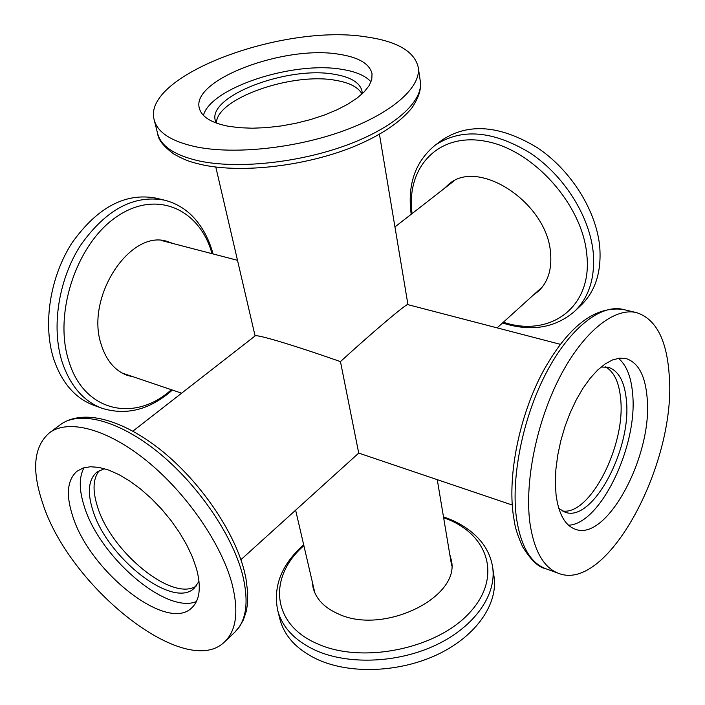 <?xml version="1.0" encoding="UTF-8"?>
<svg xmlns="http://www.w3.org/2000/svg" width="705" height="705" viewBox="0 0 705 705"><rect width="100%" height="100%" fill="white"/><g stroke="black" fill="none" stroke-linecap="round" stroke-linejoin="round"><path stroke-width="1.06" d="M362 94.012C358.299 87.182 349.442 82.608 335.413 80.291C291.72 72.139 216.294 98.594 216.409 123.111C216.294 98.594 291.72 72.139 335.413 80.291C349.442 82.608 358.299 87.182 362 94.012M620.647 398.81C625.855 445.34 589.803 516.272 562.22 510.922C589.803 516.272 625.855 445.34 620.647 398.81C619.105 382.154 613.993 371.482 605.295 366.803C613.993 371.482 619.105 382.154 620.647 398.81M512.235 505.027L358.722 453.086L340.453 361.603C315.805 352.976 294.919 346.12 277.788 341.017C263.882 336.928 256.347 335.201 255.201 335.844L132.91 431.143M394.95 226.939L453.694 181.167M340.453 361.603C372.24 332.496 408.459 301.872 407.869 304.639L560.272 344.304M161.639 240.564L237.497 260.304M181.626 393.178L122.053 373.015M542.453 286.829L497.113 327.869M618.382 358.307C626.463 364.987 631.204 376.84 632.632 393.866C637.981 445.595 600.519 524.22 568.503 525.207M556.051 494.795L555.337 482.608L555.901 469.31L557.726 455.28L560.775 440.898L564.961 426.604L570.16 412.813L576.223 399.911L582.973 388.279L590.2 378.224L597.699 370.019L605.251 363.859L612.654 359.885L619.713 358.149L626.243 358.651C638.325 362.634 645.295 375.695 647.137 397.832C652.971 455.042 606.952 542.022 575.262 529.226C565.005 525.463 558.598 513.98 556.051 494.795M601.065 367.014L608.318 367.296C618.646 370.715 624.674 381.749 626.401 400.405C631.847 449.12 592.306 523.18 565.022 512.165L558.809 508.428M669.151 374.39C677.073 461.643 607.816 593.037 558.58 573.35C543.581 567.657 534.011 550.764 529.878 522.652C524.476 481.735 536.69 421.625 560.017 376.699C583.352 331.694 614.399 307.142 636.5 312.615C655.782 318.819 666.666 339.413 669.151 374.39M203.41 115.364C210.874 87.552 293.474 60.797 341.872 69.354C355.787 71.54 365.507 75.708 371.033 81.868M227.627 126.124C210.971 122.679 201.542 116.722 199.356 108.244C190.72 79.762 284.741 44.75 339.202 54.285C358.739 57.308 369.684 63.794 372.029 73.743L371.782 79.48L369.182 85.552L364.256 91.817L357.091 98.092L347.847 104.181L336.779 109.918L324.177 115.118L310.42 119.612L295.915 123.269L281.101 125.966L266.437 127.631L252.364 128.213L239.295 127.693L227.627 126.124M216.171 123.022L215.298 120.511C207.772 95.871 287.984 65.653 334.329 74.289C350.79 77.021 360.026 82.652 362.035 91.192L362.185 93.844M366.195 36.898C397.206 41.322 414.549 51.456 418.232 67.301C421.387 86.891 392.606 112.915 344.137 130.61C295.756 148.323 234.042 154.809 195.593 146.746C171.333 141.361 157.541 132.461 154.236 120.053C141.326 75.814 282.925 23.335 366.195 36.898M173.377 243.622L167.649 241.568C130.443 228.438 84.882 297.228 101.282 344.736C106.385 360.766 115.171 371.024 127.631 375.483L133.545 376.911M124.97 374.452L128.151 375.086M164.353 200.132L155.787 198.087C125.226 192.527 97.334 207.411 72.113 242.74C49.949 276.915 42.6 324.494 53.721 359.083C61.846 382.912 75.224 398.325 93.853 405.322L102.137 408.318C83.542 401.339 70.209 385.882 62.128 361.965C51.077 327.261 58.497 279.453 80.705 245.093C105.961 209.579 133.844 194.589 164.353 200.132C174.241 202.591 182.992 207.349 190.614 214.408C201.084 224.41 208.574 237.585 213.069 253.95M167.869 242.185L164.864 240.96M312.28 581.757L313.038 587.468C315.893 598.924 324.353 607.754 338.426 613.958C383.643 635.443 461.114 597.064 451.244 559.858L449.755 554.28M451.588 562.863L450.751 560.237M277.647 610.142L279.929 619.219C284.45 636.43 297.122 649.922 317.964 659.686C350.887 674.553 400.704 672.42 438.66 653.976C476.677 635.549 498.224 603.665 494.011 576.443L492.636 567.181C496.831 594.315 475.161 626.146 436.959 644.573C398.827 663.026 348.79 665.22 315.752 650.442C294.849 640.73 282.15 627.291 277.647 610.142C272.985 586.093 281.665 564.308 303.679 544.806M313.646 587.635L313.875 590.376M533.368 295.06L538.267 291.359C547.908 282.335 551.997 269.557 550.543 253.016C547.388 202.696 477.902 157.365 448.503 184.507L444.018 188.702M537.536 291.288L540.277 289.385M599.796 247.587C596.73 211.324 571.323 170.354 537.325 147.697C500.021 125.182 468.27 122.644 442.061 140.066L435.091 145.265C461.255 127.878 493.051 130.513 530.477 153.188C564.59 176.003 590.147 217.149 593.328 253.5C595.073 278.316 588.842 297.598 574.619 311.346L580.938 305.371C595.187 291.606 601.471 272.341 599.796 247.587M450.795 182.868L448.45 185.248M196.422 601.55C166.01 614.425 99.229 556.536 84.221 506.225C79.013 489.966 78.942 477.135 84.001 467.741M196.466 568.609C201.401 587.106 199.841 600.175 191.778 607.825C166.962 632.975 89.13 571.006 72.527 515.575C65.794 494.593 67.292 479.805 77.021 471.222L82.996 468.049L90.346 466.745L98.903 467.389L108.455 469.988L118.766 474.527L129.535 480.88L140.471 488.909L151.249 498.4L161.56 509.063L171.095 520.607L179.572 532.689L186.746 544.956L192.43 557.038L196.466 568.609M196.378 585.908C172.584 602.555 110.394 551.363 97.308 506.04C92.364 490.151 93.06 478.298 99.405 470.473M199.013 581.29L194.307 588.137C172.945 609.763 106.358 557.153 92.672 509.768C87.156 492.02 88.548 479.479 96.849 472.138L104.402 468.675M42.529 502.736C31.478 469.715 33.761 446.432 49.368 432.888C68.094 418.673 107.116 428.693 146.781 460.903C186.411 493.033 221.37 543.784 232.033 583.819C238.872 611.041 236.448 630.323 224.772 641.682C186.173 680.625 68.808 586.913 42.529 502.736M516.457 518.043C520.739 546.04 530.451 562.907 545.6 568.653C538.523 567.402 530.865 560.087 522.616 546.736C514.253 527.851 514.906 523.551 513.249 514.861C507.635 474.157 519.55 415.941 542.586 372.31C567.684 326.794 594.509 305.829 623.07 309.416C600.748 303.899 569.552 328.213 546.225 372.91C522.899 417.527 510.834 477.285 516.457 518.043M198.977 160.916C237.285 169.226 298.673 162.873 346.754 145.115C394.932 127.376 423.502 101.115 420.303 81.251C420.92 88.601 420.33 94.637 412.249 107.477C400.281 122.353 380.718 135.43 353.575 146.719C305.944 166.01 242.379 173.527 202.256 164.776C193.434 162.538 187.812 161.868 173.756 153.963C163.525 146.384 158.167 139.643 157.682 133.73C161.031 146.305 174.796 155.373 198.977 160.916M212.029 253.677C199.779 209.068 156.589 189.178 116.722 216.699C76.642 243.542 53.289 313.602 68.808 361.075C84.036 412.196 135.06 422.718 171.377 389.706M303.881 545.67C268.076 576.549 271.081 624.101 317.435 643.788C362.247 664.26 437.188 648.838 469.838 612.46C503.167 576.382 487.754 532.839 443.63 517.743M503.344 322.229C549.671 337.739 592.473 307.918 586.868 255.28C582.912 205.446 533.852 150.13 486.062 141.361C438.21 131.879 405.842 167.543 412.072 213.589M242.45 574.311C232.033 534.337 197.365 483.859 157.867 452.011C118.334 420.092 79.286 410.336 60.374 424.674C82.917 408.477 122.115 419.255 160.881 450.054C199.735 481.127 233.681 530.266 244.097 570.222L245.869 577.906L247.719 592.42L247.261 605.621L246.151 611.658L243.445 619.757L239.665 626.542L234.756 632.253C246.547 620.797 249.112 601.48 242.45 574.311M215.8 167.041L255.095 335.924M295.624 510.173L314.879 592.94M437.259 479.656L451.649 565.613M379.449 134.338L407.957 304.666M358.722 453.086L240.907 559.691M558.58 573.35L545.6 568.653M636.5 312.615L623.07 309.416M418.232 67.301L420.303 81.251M154.236 120.053L157.682 133.73M172.399 390.05C150.042 409.711 126.618 415.8 102.137 408.318M492.636 567.181C491.2 558.14 487.622 549.909 481.903 542.48C472.976 531.359 460.735 523.013 445.155 517.444L443.489 516.871M435.091 145.265C415.183 161.692 407.226 184.701 411.2 214.276M502.515 322.969C530.962 331.993 554.994 328.116 574.619 311.346M49.368 432.888L60.374 424.674M224.772 641.682L234.756 632.253"/></g></svg>
